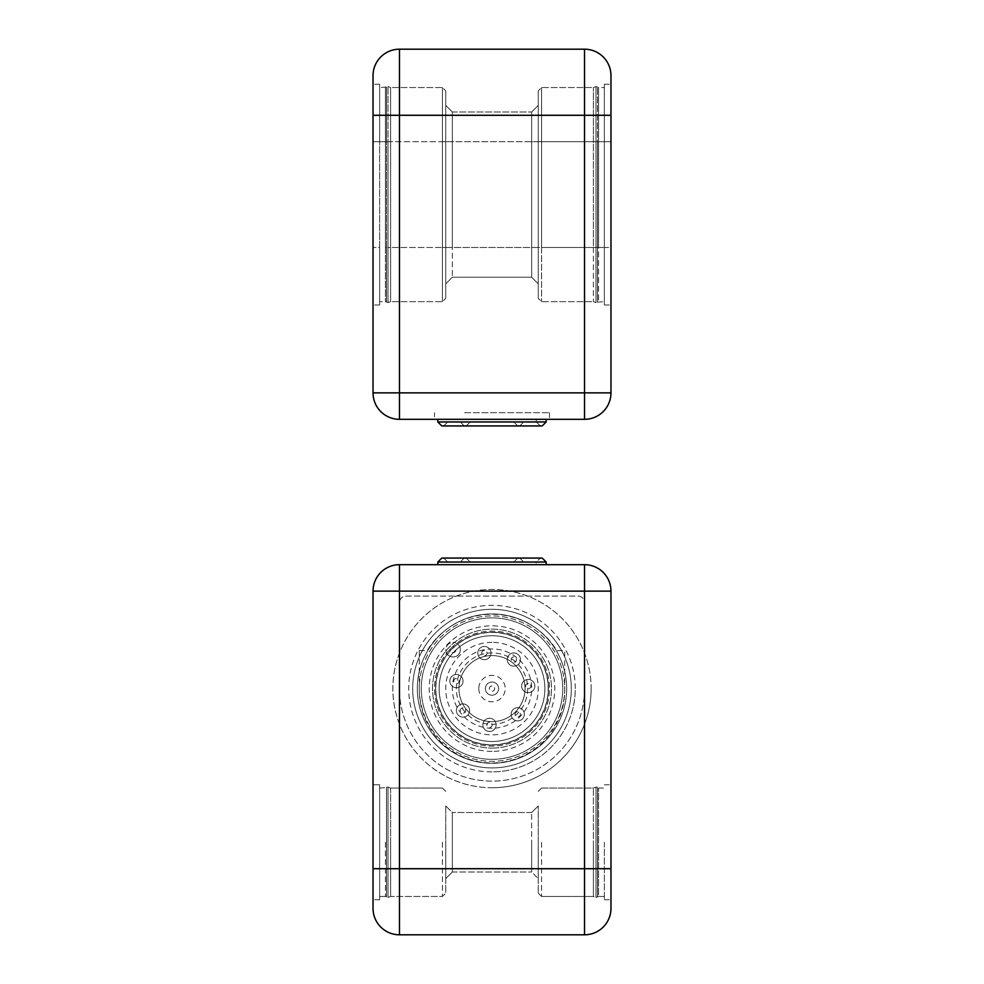 <?xml version="1.0" encoding="UTF-8"?>
<svg xmlns="http://www.w3.org/2000/svg" width="984" height="984" viewBox="0 0 984 984"><rect width="100%" height="100%" fill="white"/><g stroke="black" fill="none" stroke-linecap="round" stroke-linejoin="round"><path stroke-width="0.74" stroke-dasharray="4.92 3.69" d="M452.468 646.857A57.502 57.502 0 0 0 450.254 649.071L446.711 653.179A7.269 7.269 0 0 0 447.376 654.2A56.346 56.346 0 0 0 468.101 739.636A56.346 56.346 0 0 0 547.006 700.854A56.346 56.346 0 0 0 457.585 643.991A7.269 7.269 0 0 0 456.576 643.315L452.468 646.857A2.903 2.903 0 0 1 455.986 649.489A2.903 2.903 0 0 1 452.874 652.601A2.903 2.903 0 0 1 450.254 649.071M457.585 643.991A7.269 7.269 0 0 0 447.376 654.2A56.346 56.346 0 0 0 479.762 743.609A56.346 56.346 0 0 0 547.006 676.365A56.346 56.346 0 0 0 457.585 643.991M456.576 643.315A7.269 7.269 0 0 1 453.095 656.968A7.269 7.269 0 0 1 446.798 646.058A7.269 7.269 0 0 1 459.38 646.058A7.269 7.269 0 0 1 453.095 656.968A7.269 7.269 0 0 1 446.711 653.179A57.502 57.502 0 0 0 520.745 738.406A57.502 57.502 0 0 0 520.745 638.813A57.502 57.502 0 0 0 434.498 688.603A57.502 57.502 0 0 0 504.62 744.704A57.502 57.502 0 0 0 543.955 663.991A57.502 57.502 0 0 0 456.576 643.315A7.269 7.269 0 0 1 453.095 656.968A7.269 7.269 0 0 1 446.711 653.179M421.287 688.603A70.713 70.713 0 0 0 527.362 749.857A70.713 70.713 0 0 0 527.362 627.361A70.713 70.713 0 0 0 421.287 688.603A70.713 70.713 0 0 1 527.362 627.361A70.713 70.713 0 0 1 527.362 749.857A70.713 70.713 0 0 1 421.287 688.603M502.406 419.319L470.192 419.319L502.406 419.319M478.765 425.924L519.761 425.924L478.765 425.924M479.712 425.924L517.781 425.924L479.712 425.924M513.119 419.319L447.72 419.319L513.119 419.319M507.129 419.319L460.278 419.319L507.129 419.319M441.767 425.924L542.233 425.924M536.28 419.319L536.28 421.964L447.72 421.964L536.28 421.964L540.253 425.924L468.987 425.924M464.583 419.319L549.502 419.319L464.583 419.319M464.583 412.702L549.502 412.702L464.583 412.702M517.842 419.319L437.806 419.319L517.842 419.319M456.441 678.443A2.644 2.644 0 0 0 454.141 682.416A2.644 2.644 0 0 0 458.728 682.416A2.644 2.644 0 0 0 456.441 678.443M456.441 687.705A6.605 6.605 0 0 1 450.709 677.791A6.605 6.605 0 0 1 462.16 677.791A6.605 6.605 0 0 1 456.441 687.705A6.605 6.605 0 0 1 449.823 681.088A6.605 6.605 0 0 1 456.441 674.483A6.605 6.605 0 0 1 463.046 681.088A6.605 6.605 0 0 1 456.441 687.705A6.605 6.605 0 0 1 449.823 681.088A6.605 6.605 0 0 1 456.441 674.483A6.605 6.605 0 0 1 463.046 681.088A6.605 6.605 0 0 1 456.441 687.705M597.509 247.476L596.009 247.476L596.009 302.629L596.009 247.476L596.009 302.629L596.009 247.476L597.509 247.476L597.509 302.186L597.509 247.476L597.509 302.186L597.509 247.476L598.555 247.476L598.555 301.67L598.555 87.539L598.555 141.733L604.361 141.733L604.361 84.23L604.361 304.978L604.361 84.23L604.361 304.978L604.361 141.733L610.966 141.733L610.966 247.476L610.966 141.733L610.966 247.476L610.966 141.733L597.509 141.733L598.555 141.733L597.509 141.733L597.509 247.476L598.555 247.476L596.009 247.476L596.009 141.733L597.509 141.733L597.509 247.476L598.555 247.476L598.555 87.539L598.555 141.733L597.509 141.733L597.509 247.476L596.009 247.476L596.009 141.733L597.509 141.733L597.509 87.022L597.509 141.733L593.389 141.733L593.389 247.476L593.389 87.539L593.389 301.67L593.389 87.539L593.389 141.733L596.009 141.733L596.009 86.58L596.009 141.733L593.389 141.733L596.009 141.733L596.009 86.58L596.009 181.388L596.009 141.733L597.509 141.733L597.509 87.022L597.509 141.733M386.491 247.476L386.491 302.186L386.491 247.476L387.991 247.476L387.991 181.388L387.991 302.629L387.991 247.476L390.611 247.476L387.991 247.476L387.991 302.629L387.991 247.476L442.431 247.476L390.611 247.476L442.431 247.476L442.431 301.67L442.431 247.476L541.569 247.476L541.569 87.539L541.569 301.67L541.569 247.476L531.655 247.476L541.569 247.476L541.569 141.733L538.26 141.733L538.26 105.374L538.26 141.733L538.26 105.374L538.26 141.733L541.569 141.733L541.569 87.539L541.569 247.476L538.26 247.476L538.26 141.733L538.26 283.822L538.26 90.835L538.26 298.361L538.26 90.835L538.26 247.476L531.655 247.476L531.655 141.733L531.655 277.217L531.655 141.733L531.655 247.476L445.74 247.476L452.345 247.476L452.345 277.217L452.345 111.991L452.345 247.476L452.345 141.733L452.345 247.476L442.431 247.476L442.431 87.539L442.431 141.733L442.431 87.539L442.431 141.733L445.74 141.733L445.74 105.374L445.74 141.733L442.431 141.733L442.431 247.476L442.431 141.733L442.431 247.476L445.74 247.476L445.74 90.835L445.74 298.361L445.74 141.733L445.74 298.361L445.74 247.476L442.431 247.476L442.431 301.67L442.431 247.476L390.611 247.476L390.611 87.539L390.611 301.67L390.611 87.539L390.611 301.67L390.611 247.476L385.445 247.476L386.491 247.476L386.491 141.733L387.991 141.733L387.991 247.476L386.491 247.476L386.491 141.733L385.445 141.733L385.445 247.476L386.491 247.476L386.491 141.733L387.991 141.733L387.991 247.476L386.491 247.476L386.491 302.186L386.491 247.476L385.445 247.476L385.445 141.733L385.445 301.67L385.445 87.539L385.445 141.733L385.445 87.539L385.445 141.733L379.639 141.733L379.639 84.23L379.639 304.978L379.639 84.23L379.639 304.978L379.639 87.539L379.639 141.733L373.034 141.733L373.034 304.978L373.034 84.23L373.034 304.978L373.034 84.23L373.034 141.733L386.491 141.733L386.491 87.022L386.491 141.733L386.491 87.022L386.491 141.733L387.991 141.733L387.991 86.58L387.991 141.733L387.991 86.58L387.991 141.733L386.491 141.733M593.389 247.476L593.389 301.67L593.389 247.476L596.009 247.476L596.009 181.388L596.009 247.476L541.569 247.476L593.389 247.476M610.966 247.476L610.966 304.978L610.966 247.476L610.966 304.978L610.966 247.476L604.361 247.476L604.361 301.67L604.361 247.476L610.966 247.476M379.639 247.476L379.639 301.67L379.639 247.476L373.034 247.476L379.639 247.476M452.345 141.733L452.345 111.991L452.345 141.733L445.74 141.733L531.655 141.733L531.655 111.991L531.655 141.733L531.655 111.991L531.655 141.733L541.569 141.733L452.345 141.733M373.034 115.288L373.034 392.874A26.433 26.433 0 0 0 399.467 419.319L584.533 419.319A26.433 26.433 0 0 0 610.966 392.874L610.966 115.288L584.533 115.288L584.533 392.874L373.034 392.874A26.433 26.433 0 0 0 399.467 419.319L399.467 49.2A26.433 26.433 0 0 0 373.034 75.633L373.034 115.288L584.533 115.288L584.533 49.2L399.467 49.2M434.498 419.319L549.502 419.319L434.498 419.319L434.498 412.702M571.31 688.603A79.31 79.31 0 0 0 452.345 619.92A79.31 79.31 0 0 0 452.345 757.286A79.31 79.31 0 0 0 571.31 688.603M544.878 688.603A52.878 52.878 0 0 0 465.567 642.823A52.878 52.878 0 0 0 465.567 734.396A52.878 52.878 0 0 0 544.878 688.603A52.878 52.878 0 0 0 492 635.738A52.878 52.878 0 0 0 439.122 688.603A52.878 52.878 0 0 0 492 741.481A52.878 52.878 0 0 0 544.878 688.603M527.695 688.603A35.695 35.695 0 0 1 474.153 719.513A35.695 35.695 0 0 1 474.153 657.706A35.695 35.695 0 0 1 527.695 688.603M492 609.293A79.31 79.31 0 0 0 423.317 728.258A79.31 79.31 0 0 0 560.683 728.258A79.31 79.31 0 0 0 492 609.293M458.95 688.603A33.05 33.05 0 0 0 508.519 717.225A33.05 33.05 0 0 0 508.519 659.993A33.05 33.05 0 0 0 458.95 688.603A33.05 33.05 0 0 1 508.519 659.993A33.05 33.05 0 0 1 508.519 717.225A33.05 33.05 0 0 1 458.95 688.603M517.732 711.641A2.644 2.644 0 0 0 515.444 715.602A2.644 2.644 0 0 0 520.019 715.602A2.644 2.644 0 0 0 517.732 711.641M517.732 720.891A6.605 6.605 0 0 1 512.012 710.977A6.605 6.605 0 0 1 523.463 710.977A6.605 6.605 0 0 1 517.732 720.891A6.605 6.605 0 0 1 511.127 714.286A6.605 6.605 0 0 1 517.732 707.668A6.605 6.605 0 0 1 524.349 714.286A6.605 6.605 0 0 1 517.732 720.891A6.605 6.605 0 0 1 511.127 714.286A6.605 6.605 0 0 1 517.732 707.668A6.605 6.605 0 0 1 524.349 714.286A6.605 6.605 0 0 1 517.732 720.891M462.997 707.877A2.644 2.644 0 0 0 460.709 711.838A2.644 2.644 0 0 0 465.284 711.838A2.644 2.644 0 0 0 462.997 707.877M462.997 717.127A6.605 6.605 0 0 1 457.277 707.213A6.605 6.605 0 0 1 468.716 707.213A6.605 6.605 0 0 1 462.997 717.127A6.605 6.605 0 0 1 456.392 710.522A6.605 6.605 0 0 1 462.997 703.904A6.605 6.605 0 0 1 469.602 710.522A6.605 6.605 0 0 1 462.997 717.127A6.605 6.605 0 0 1 456.392 710.522A6.605 6.605 0 0 1 462.997 703.904A6.605 6.605 0 0 1 469.602 710.522A6.605 6.605 0 0 1 462.997 717.127M419.295 650.609L419.295 690.264A72.705 72.705 0 0 0 492 762.957A72.705 72.705 0 0 0 564.705 690.264L564.705 650.609L556.846 650.609A76.002 76.002 0 0 0 427.154 650.609L419.295 650.609M373.034 784.777L379.639 784.777L379.639 899.77L379.639 784.777L379.639 899.77L379.639 784.777L373.034 784.777L373.034 899.77L373.034 784.777L373.034 899.77L373.034 868.712L399.467 868.712L399.467 934.8L584.533 934.8L399.467 934.8A26.433 26.433 0 0 1 373.034 908.367L373.034 591.126L584.533 591.126L584.533 868.712L399.467 868.712L399.467 564.681A26.433 26.433 0 0 0 373.034 591.126A26.433 26.433 0 0 1 399.467 564.681L584.533 564.681A26.433 26.433 0 0 1 610.966 591.126L610.966 899.77L610.966 784.777L610.966 899.77L610.966 784.777L610.966 868.712L584.533 868.712L584.533 934.8M604.361 842.267L604.361 899.77L604.361 842.267M379.639 842.267L379.639 896.461L379.639 842.267M445.74 842.267L445.74 893.164L445.74 842.267M445.74 805.921L445.74 878.626L445.74 805.921L445.74 878.626L445.74 805.921L452.345 812.526L452.345 872.009L452.345 812.526L452.345 872.009L452.345 812.526L445.74 805.921M538.26 842.267L538.26 893.164L538.26 842.267M538.26 878.626L538.26 805.921L538.26 878.626L538.26 805.921L538.26 878.626L531.655 872.009L531.655 812.526L531.655 872.009L538.26 878.626M390.611 842.267L390.611 788.073L387.991 787.126A1.316 1.316 0 0 0 386.491 787.557L386.491 896.977L386.491 787.557A1.316 1.316 0 0 1 387.991 787.126L387.991 897.42L387.991 787.126L387.991 897.42L387.991 787.126L390.611 788.073L390.611 896.461L390.611 842.267M593.389 842.267L593.389 896.461L593.389 788.073L593.389 896.461L596.009 897.42L596.009 787.126L596.009 897.42L596.009 787.126L596.009 897.42L597.509 896.977L597.509 787.557A1.316 1.316 0 0 0 596.009 787.126A1.316 1.316 0 0 1 597.509 787.557L597.509 896.977L597.509 787.557L597.509 896.977L598.555 896.461L598.555 788.073L598.555 896.461L598.555 788.073L598.555 896.461L604.361 896.461L598.555 896.461L596.009 897.42L593.389 896.461L593.389 842.267M531.655 842.267L531.655 872.009L531.655 842.267M373.034 908.367L373.034 830.668M610.966 830.668L610.966 868.712M547.473 564.681L434.498 564.681L547.473 564.681M470.955 564.681L513.808 564.681L470.955 564.681M518.777 558.076L464.239 558.076L518.777 558.076M516.871 558.076L466.219 558.076L516.871 558.076M449.282 564.681L536.28 564.681L449.282 564.681M461.398 564.681L523.722 564.681L461.398 564.681M542.233 558.076L441.767 558.076M538.543 558.076L443.747 558.076L540.253 558.076L536.28 562.036L447.72 562.036L536.28 562.036L536.28 564.681M439.713 564.681L546.194 564.681L439.713 564.681M492 771.886A83.271 83.271 0 0 1 419.885 646.968A83.271 83.271 0 0 1 564.115 646.968A83.271 83.271 0 0 1 492 771.886M492 787.741A99.138 99.138 0 0 0 577.854 639.034A99.138 99.138 0 0 0 406.146 639.034A99.138 99.138 0 0 0 492 787.741M591.138 688.603A99.138 99.138 0 0 1 442.431 774.469A99.138 99.138 0 0 1 442.431 602.749A99.138 99.138 0 0 1 591.138 688.603M575.271 688.603A83.271 83.271 0 0 0 450.364 616.488A83.271 83.271 0 0 0 450.364 760.73A83.271 83.271 0 0 0 575.271 688.603M478.777 688.603A13.223 13.223 0 0 0 498.605 700.054A13.223 13.223 0 0 0 498.605 677.164A13.223 13.223 0 0 0 478.777 688.603M492 655.565A33.05 33.05 0 0 1 520.622 705.134A33.05 33.05 0 0 1 463.378 705.134A33.05 33.05 0 0 1 492 655.565A33.05 33.05 0 0 0 458.95 688.603A33.05 33.05 0 0 0 492 721.653A33.05 33.05 0 0 0 525.05 688.603A33.05 33.05 0 0 0 492 655.565M513.845 656.906A2.644 2.644 0 0 0 511.557 660.879A2.644 2.644 0 0 0 516.133 660.879A2.644 2.644 0 0 0 513.845 656.906M513.845 666.156A6.605 6.605 0 0 1 508.113 656.242A6.605 6.605 0 0 1 519.564 656.242A6.605 6.605 0 0 1 513.845 666.156A6.605 6.605 0 0 1 507.227 659.551A6.605 6.605 0 0 1 513.845 652.946A6.605 6.605 0 0 1 520.45 659.551A6.605 6.605 0 0 1 513.845 666.156A6.605 6.605 0 0 1 507.227 659.551A6.605 6.605 0 0 1 513.845 652.946A6.605 6.605 0 0 1 520.45 659.551A6.605 6.605 0 0 1 513.845 666.156M492 744.986A56.371 56.371 0 0 1 443.181 660.424A56.371 56.371 0 0 1 540.819 660.424A56.371 56.371 0 0 1 492 744.986M584.533 688.603A92.533 92.533 0 0 1 492 781.136A92.533 92.533 0 0 1 399.467 688.603L399.467 602.688A6.605 6.605 0 0 1 406.084 596.083L577.916 596.083A6.605 6.605 0 0 1 584.533 602.688L584.533 688.603A92.533 92.533 0 0 1 492 781.136A92.533 92.533 0 0 1 399.467 688.603L399.467 602.688A6.605 6.605 0 0 1 406.084 596.083L577.916 596.083A6.605 6.605 0 0 1 584.533 602.688L584.533 688.603M492 748.086A59.483 59.483 0 0 0 543.512 658.862A59.483 59.483 0 0 0 440.488 658.862A59.483 59.483 0 0 0 492 748.086A59.483 59.483 0 0 1 440.488 658.862A59.483 59.483 0 0 1 543.512 658.862A59.483 59.483 0 0 1 492 748.086A59.483 59.483 0 0 0 543.512 658.862A59.483 59.483 0 0 0 440.488 658.862A59.483 59.483 0 0 0 492 748.086A59.483 59.483 0 0 1 440.488 658.862A59.483 59.483 0 0 1 543.512 658.862A59.483 59.483 0 0 1 492 748.086M492 635.738A52.878 52.878 0 0 1 537.793 715.048A52.878 52.878 0 0 1 446.207 715.048A52.878 52.878 0 0 1 492 635.738A52.878 52.878 0 0 1 537.793 715.048A52.878 52.878 0 0 1 446.207 715.048A52.878 52.878 0 0 1 492 635.738A52.878 52.878 0 0 1 537.793 715.048A52.878 52.878 0 0 1 446.207 715.048A52.878 52.878 0 0 1 492 635.738M484.399 650.412A2.644 2.644 0 0 0 482.111 654.385A2.644 2.644 0 0 0 486.686 654.385A2.644 2.644 0 0 0 484.399 650.412M484.399 659.674A6.605 6.605 0 0 1 478.679 649.76A6.605 6.605 0 0 1 490.13 649.76A6.605 6.605 0 0 1 484.399 659.674A6.605 6.605 0 0 1 477.793 653.056A6.605 6.605 0 0 1 484.399 646.451A6.605 6.605 0 0 1 491.004 653.056A6.605 6.605 0 0 1 484.399 659.674A6.605 6.605 0 0 1 477.793 653.056A6.605 6.605 0 0 1 484.399 646.451A6.605 6.605 0 0 1 491.004 653.056A6.605 6.605 0 0 1 484.399 659.674M489.503 722.231A2.644 2.644 0 0 0 487.215 726.192A2.644 2.644 0 0 0 491.791 726.192A2.644 2.644 0 0 0 489.503 722.231M489.503 731.481A6.605 6.605 0 0 1 483.784 721.567A6.605 6.605 0 0 1 495.235 721.567A6.605 6.605 0 0 1 489.503 731.481A6.605 6.605 0 0 1 482.898 724.876A6.605 6.605 0 0 1 489.503 718.259A6.605 6.605 0 0 1 496.12 724.876A6.605 6.605 0 0 1 489.503 731.481A6.605 6.605 0 0 1 482.898 724.876A6.605 6.605 0 0 1 489.503 718.259A6.605 6.605 0 0 1 496.12 724.876A6.605 6.605 0 0 1 489.503 731.481M528.26 683.388A2.644 2.644 0 0 0 525.973 687.349A2.644 2.644 0 0 0 530.548 687.349A2.644 2.644 0 0 0 528.26 683.388M528.26 692.638A6.605 6.605 0 0 1 522.541 682.724A6.605 6.605 0 0 1 533.98 682.724A6.605 6.605 0 0 1 528.26 692.638A6.605 6.605 0 0 1 521.655 686.033A6.605 6.605 0 0 1 528.26 679.415A6.605 6.605 0 0 1 534.865 686.033A6.605 6.605 0 0 1 528.26 692.638A6.605 6.605 0 0 1 521.655 686.033A6.605 6.605 0 0 1 528.26 679.415A6.605 6.605 0 0 1 534.865 686.033A6.605 6.605 0 0 1 528.26 692.638M412.69 688.603A79.31 79.31 0 0 0 531.655 757.286A79.31 79.31 0 0 0 531.655 619.92A79.31 79.31 0 0 0 412.69 688.603A79.31 79.31 0 0 1 531.655 619.92A79.31 79.31 0 0 1 531.655 757.286A79.31 79.31 0 0 1 412.69 688.603A79.31 79.31 0 0 1 531.655 619.92A79.31 79.31 0 0 1 531.655 757.286A79.31 79.31 0 0 1 412.69 688.603A79.31 79.31 0 0 0 531.655 757.286A79.31 79.31 0 0 0 531.655 619.92A79.31 79.31 0 0 0 412.69 688.603A79.31 79.31 0 0 1 531.655 619.92A79.31 79.31 0 0 1 531.655 757.286A79.31 79.31 0 0 1 412.69 688.603A79.31 79.31 0 0 0 531.655 757.286A79.31 79.31 0 0 0 531.655 619.92A79.31 79.31 0 0 0 412.69 688.603A79.31 79.31 0 0 1 531.655 619.92A79.31 79.31 0 0 1 531.655 757.286A79.31 79.31 0 0 1 412.69 688.603A79.31 79.31 0 0 0 531.655 757.286A79.31 79.31 0 0 0 531.655 619.92A79.31 79.31 0 0 0 412.69 688.603A79.31 79.31 0 0 1 531.655 619.92A79.31 79.31 0 0 1 531.655 757.286A79.31 79.31 0 0 1 412.69 688.603A79.31 79.31 0 0 0 531.655 757.286A79.31 79.31 0 0 0 531.655 619.92A79.31 79.31 0 0 0 412.69 688.603A79.31 79.31 0 0 1 531.655 619.92A79.31 79.31 0 0 1 531.655 757.286A79.31 79.31 0 0 1 412.69 688.603A79.31 79.31 0 0 0 531.655 757.286A79.31 79.31 0 0 0 531.655 619.92A79.31 79.31 0 0 0 412.69 688.603A79.31 79.31 0 0 1 531.655 619.92A79.31 79.31 0 0 1 531.655 757.286A79.31 79.31 0 0 1 412.69 688.603A79.31 79.31 0 0 0 531.655 757.286A79.31 79.31 0 0 0 531.655 619.92A79.31 79.31 0 0 0 412.69 688.603A79.31 79.31 0 0 1 531.655 619.92A79.31 79.31 0 0 1 531.655 757.286A79.31 79.31 0 0 1 412.69 688.603A79.31 79.31 0 0 0 531.655 757.286A79.31 79.31 0 0 0 531.655 619.92A79.31 79.31 0 0 0 412.69 688.603A79.31 79.31 0 0 1 531.655 619.92A79.31 79.31 0 0 1 531.655 757.286A79.31 79.31 0 0 1 412.69 688.603A79.31 79.31 0 0 0 531.655 757.286A79.31 79.31 0 0 0 531.655 619.92A79.31 79.31 0 0 0 412.69 688.603A79.31 79.31 0 0 1 531.655 619.92A79.31 79.31 0 0 1 531.655 757.286A79.31 79.31 0 0 1 412.69 688.603A79.31 79.31 0 0 0 531.655 757.286A79.31 79.31 0 0 0 531.655 619.92A79.31 79.31 0 0 0 412.69 688.603M419.295 688.603A72.705 72.705 0 0 0 528.346 751.567A72.705 72.705 0 0 0 528.346 625.652A72.705 72.705 0 0 0 419.295 688.603A72.705 72.705 0 0 0 528.346 751.567A72.705 72.705 0 0 0 528.346 625.652A72.705 72.705 0 0 0 419.295 688.603M492 613.93A74.686 74.686 0 0 1 556.673 725.946A74.686 74.686 0 0 1 427.327 725.946A74.686 74.686 0 0 1 492 613.93A74.686 74.686 0 0 1 556.673 725.946A74.686 74.686 0 0 1 427.327 725.946A74.686 74.686 0 0 1 492 613.93A74.686 74.686 0 0 1 556.673 725.946A74.686 74.686 0 0 1 427.327 725.946A74.686 74.686 0 0 1 492 613.93A74.686 74.686 0 0 1 556.673 725.946A74.686 74.686 0 0 1 427.327 725.946A74.686 74.686 0 0 1 492 613.93A74.686 74.686 0 0 1 556.673 725.946A74.686 74.686 0 0 1 427.327 725.946A74.686 74.686 0 0 1 492 613.93A74.686 74.686 0 0 1 556.673 725.946A74.686 74.686 0 0 1 427.327 725.946A74.686 74.686 0 0 1 492 613.93A74.686 74.686 0 0 1 556.673 725.946A74.686 74.686 0 0 1 427.327 725.946A74.686 74.686 0 0 1 492 613.93A74.686 74.686 0 0 1 556.673 725.946A74.686 74.686 0 0 1 427.327 725.946A74.686 74.686 0 0 1 492 613.93A74.686 74.686 0 0 1 556.673 725.946A74.686 74.686 0 0 1 427.327 725.946A74.686 74.686 0 0 1 492 613.93A74.686 74.686 0 0 1 556.673 725.946A74.686 74.686 0 0 1 427.327 725.946A74.686 74.686 0 0 1 492 613.93A74.686 74.686 0 0 1 556.673 725.946A74.686 74.686 0 0 1 427.327 725.946A74.686 74.686 0 0 1 492 613.93A74.686 74.686 0 0 1 556.673 725.946A74.686 74.686 0 0 1 427.327 725.946A74.686 74.686 0 0 1 492 613.93A74.686 74.686 0 0 1 556.673 725.946A74.686 74.686 0 0 1 427.327 725.946A74.686 74.686 0 0 1 492 613.93A74.686 74.686 0 0 1 556.673 725.946A74.686 74.686 0 0 1 427.327 725.946A74.686 74.686 0 0 1 492 613.93A74.686 74.686 0 0 1 556.673 725.946A74.686 74.686 0 0 1 427.327 725.946A74.686 74.686 0 0 1 492 613.93A74.686 74.686 0 0 1 556.673 725.946A74.686 74.686 0 0 1 427.327 725.946A74.686 74.686 0 0 1 492 613.93A74.686 74.686 0 0 1 556.673 725.946A74.686 74.686 0 0 1 427.327 725.946A74.686 74.686 0 0 1 492 613.93A74.686 74.686 0 0 1 556.673 725.946A74.686 74.686 0 0 1 427.327 725.946A74.686 74.686 0 0 1 492 613.93M492 685.959A2.644 2.644 0 0 0 489.712 689.932A2.644 2.644 0 0 0 494.288 689.932A2.644 2.644 0 0 0 492 685.959M492 695.221A6.605 6.605 0 0 1 486.281 685.307A6.605 6.605 0 0 1 497.719 685.307A6.605 6.605 0 0 1 492 695.221A6.605 6.605 0 0 1 485.395 688.603A6.605 6.605 0 0 1 492 681.998A6.605 6.605 0 0 1 498.605 688.603A6.605 6.605 0 0 1 492 695.221A6.605 6.605 0 0 1 485.395 688.603A6.605 6.605 0 0 1 492 681.998A6.605 6.605 0 0 1 498.605 688.603A6.605 6.605 0 0 1 492 695.221M546.194 421.964L437.806 421.964M507.129 421.964L460.278 421.964L507.129 421.964M481.594 421.964L513.808 421.964L481.594 421.964M390.611 141.733L387.991 141.733L390.611 141.733L387.991 141.733L387.991 181.388L387.991 141.733L445.74 141.733L390.611 141.733M610.966 392.874L584.533 392.874L584.533 419.319A26.433 26.433 0 0 0 610.966 392.874M598.555 247.476L604.361 247.476L598.555 247.476M598.555 141.733L604.361 141.733L598.555 141.733M541.569 141.733L593.389 141.733L541.569 141.733M385.445 842.267L385.445 896.461L385.445 842.267M541.569 842.267L541.569 896.461L541.569 842.267M442.431 842.267L442.431 896.461L442.431 842.267M584.533 564.681L584.533 591.126L610.966 591.126M437.806 562.036L546.194 562.036M461.398 562.036L523.722 562.036L461.398 562.036M513.045 562.036L470.192 562.036L513.045 562.036M492 751.395A62.791 62.791 0 0 1 437.622 657.214A62.791 62.791 0 0 1 546.378 657.214A62.791 62.791 0 0 1 492 751.395M492 744.79A56.174 56.174 0 0 0 540.647 660.522A56.174 56.174 0 0 0 443.353 660.522A56.174 56.174 0 0 0 492 744.79M492 642.343A46.26 46.26 0 0 0 451.939 711.739A46.26 46.26 0 0 0 532.061 711.739A46.26 46.26 0 0 0 492 642.343M492 728.258A39.655 39.655 0 0 1 457.658 668.776A39.655 39.655 0 0 1 526.342 668.776A39.655 39.655 0 0 1 492 728.258M549.502 412.702L549.502 419.319M443.747 425.924L447.72 421.964L447.72 419.319M519.761 425.924L523.722 421.964L523.722 419.319M464.239 425.924L460.278 421.964L460.278 419.319M517.781 425.924L513.808 421.964L513.808 419.319M466.219 425.924L470.192 421.964L470.192 419.319M604.361 84.23L610.966 84.23L604.361 84.23M385.445 301.67L387.991 302.629L385.445 301.67L379.639 301.67L385.445 301.67M386.491 87.022L379.639 87.539L386.491 87.022M597.509 302.186L604.361 301.67L597.509 302.186M598.555 87.539L596.009 86.58L598.555 87.539L604.361 87.539L598.555 87.539M390.611 301.67L387.991 302.629L390.611 301.67L442.431 301.67L445.74 298.361L442.431 301.67L390.611 301.67M390.611 87.539L387.991 86.58L390.611 87.539L442.431 87.539L445.74 90.835L442.431 87.539L390.611 87.539M593.389 301.67L596.009 302.629L593.389 301.67L541.569 301.67L538.26 298.361L541.569 301.67L593.389 301.67M593.389 87.539L596.009 86.58L593.389 87.539L541.569 87.539L538.26 90.835L541.569 87.539L593.389 87.539M604.361 304.978L610.966 304.978L604.361 304.978M379.639 304.978L373.034 304.978L379.639 304.978M379.639 84.23L373.034 84.23L379.639 84.23M452.345 111.991L445.74 105.374L452.345 111.991L531.655 111.991L452.345 111.991M531.655 277.217L538.26 283.822L531.655 277.217L452.345 277.217L445.74 283.822L452.345 277.217L531.655 277.217M531.655 111.991L538.26 105.374L531.655 111.991M598.555 788.073L604.361 788.073L598.555 788.073M379.639 896.461L385.445 896.461L387.991 897.42L390.611 896.461L442.431 896.461L445.74 893.164L442.431 896.461L390.611 896.461L387.991 897.42L385.445 896.461L379.639 896.461M379.639 788.073L386.491 787.557L379.639 788.073M531.655 812.526L538.26 805.921L531.655 812.526L452.345 812.526L531.655 812.526M541.569 788.073L538.26 791.382L541.569 788.073L593.389 788.073L596.009 787.126L593.389 788.073L541.569 788.073M541.569 896.461L538.26 893.164L541.569 896.461L593.389 896.461L541.569 896.461M452.345 872.009L531.655 872.009L452.345 872.009L445.74 878.626L452.345 872.009M442.431 788.073L445.74 791.382L442.431 788.073L390.611 788.073L442.431 788.073M379.639 899.77L373.034 899.77L379.639 899.77M604.361 899.77L610.966 899.77L604.361 899.77M604.361 784.777L610.966 784.777L604.361 784.777M443.747 558.076L447.72 562.036L447.72 564.681M464.239 558.076L460.278 562.036L460.278 564.681M519.761 558.076L523.722 562.036L523.722 564.681M466.219 558.076L470.192 562.036L470.192 564.681M517.781 558.076L513.808 562.036L513.808 564.681"/><path stroke-width="1.48" d="M546.194 421.964L542.233 425.924L441.767 425.924L437.806 421.964L546.194 421.964L546.194 419.319M468.987 425.924L540.253 425.924M399.467 419.319A26.433 26.433 0 0 1 373.034 392.874L373.034 75.633A26.433 26.433 0 0 1 399.467 49.2L584.533 49.2A26.433 26.433 0 0 1 610.966 75.633L610.966 392.874A26.433 26.433 0 0 1 584.533 419.319L399.467 419.319L399.467 392.874L610.966 392.874M610.966 75.633L610.966 115.288L584.533 115.288L584.533 49.2A26.433 26.433 0 0 1 610.966 75.633A26.433 26.433 0 0 0 584.533 49.2M610.966 868.712L584.533 868.712L584.533 934.8L399.467 934.8A26.433 26.433 0 0 1 373.034 908.367L373.034 591.126A26.433 26.433 0 0 1 399.467 564.681L584.533 564.681L584.533 591.126L399.467 591.126L399.467 868.712L584.533 868.712L584.533 591.126L610.966 591.126L610.966 908.367A26.433 26.433 0 0 1 584.533 934.8A26.433 26.433 0 0 0 610.966 908.367L610.966 868.712L610.966 908.367M399.467 934.8L399.467 868.712L373.034 868.712L373.034 784.777M610.966 591.126A26.433 26.433 0 0 0 584.533 564.681A26.433 26.433 0 0 1 610.966 591.126M437.806 562.036L441.767 558.076L542.233 558.076L546.194 562.036L437.806 562.036L437.806 564.681M540.253 558.076L538.543 558.076M373.034 75.633A26.433 26.433 0 0 1 399.467 49.2L399.467 392.874L373.034 392.874M373.034 115.288L584.533 115.288L584.533 419.319M399.467 564.681L399.467 591.126L373.034 591.126M437.806 421.964L437.806 419.319M546.194 562.036L546.194 564.681"/></g></svg>
